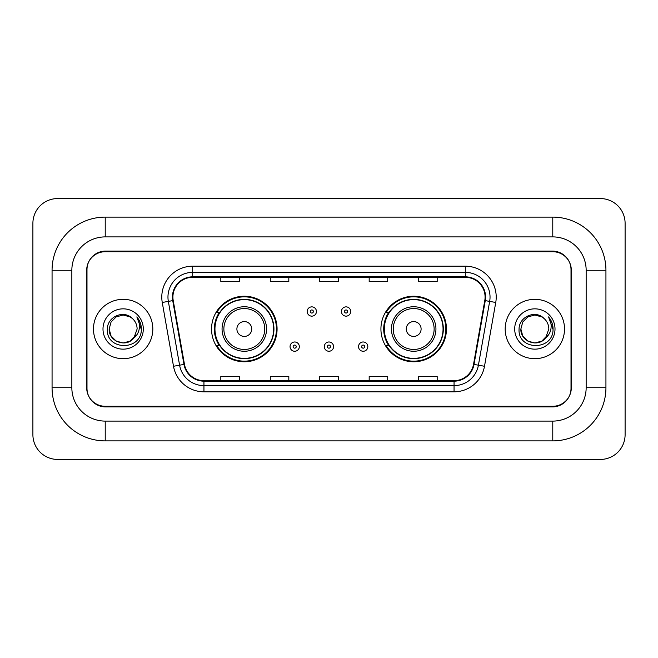 <?xml version="1.0" encoding="UTF-8"?>
<svg xmlns="http://www.w3.org/2000/svg" width="658" height="658" viewBox="0 0 658 658"><rect width="100%" height="100%" fill="white"/><g stroke="black" fill="none" stroke-linecap="round" stroke-linejoin="round"><path stroke-width="0.99" d="M380.924 329A32.76 32.76 0 0 0 413.685 361.76A32.76 32.76 0 0 0 446.453 329A32.76 32.76 0 0 0 413.685 296.24A32.76 32.76 0 0 0 380.924 329M211.547 329A32.76 32.76 0 0 0 244.315 361.76A32.76 32.76 0 0 0 277.076 329A32.76 32.76 0 0 0 244.315 296.24A32.76 32.76 0 0 0 211.547 329M219.41 345.689A29.98 29.98 0 0 1 219.41 312.311M388.779 345.689A29.98 29.98 0 0 1 388.779 312.311M552.778 217.115A53.158 53.158 0 0 1 605.936 270.274A53.158 53.158 0 0 0 552.778 217.115L105.222 217.115A53.158 53.158 0 0 0 52.064 270.274A53.158 53.158 0 0 1 105.222 217.115L105.222 236.896L552.778 236.896L105.222 236.896A33.377 33.377 0 0 0 71.845 270.274L71.845 387.726A33.377 33.377 0 0 0 105.222 421.104L552.778 421.104L105.222 421.104L105.222 440.885L552.778 440.885A53.158 53.158 0 0 0 605.936 387.726L605.936 270.274L586.155 270.274A33.377 33.377 0 0 0 552.778 236.896L552.778 217.115M552.778 251.726L105.222 251.726A18.547 18.547 0 0 0 86.683 270.274L86.683 387.726A18.547 18.547 0 0 0 105.222 406.274L552.778 406.274A18.547 18.547 0 0 0 571.317 387.726L571.317 270.274A18.547 18.547 0 0 0 552.778 251.726M605.936 387.726L586.155 387.726L586.155 270.274L586.155 387.726A33.377 33.377 0 0 1 552.778 421.104L552.778 440.885M625.1 223.292A24.724 24.724 0 0 0 600.376 198.568L57.624 198.568A24.724 24.724 0 0 0 32.9 223.292L32.9 434.708A24.724 24.724 0 0 0 57.624 459.432L600.376 459.432A24.724 24.724 0 0 0 625.1 434.708L625.1 223.292M52.064 387.726L71.845 387.726L71.845 270.274L52.064 270.274L52.064 387.726A53.158 53.158 0 0 0 105.222 440.885M86.988 269.657L86.988 388.343A18.547 18.547 0 0 0 105.535 406.891L552.465 406.891A18.547 18.547 0 0 0 571.012 388.343L571.012 269.657A18.547 18.547 0 0 0 552.465 251.109L105.535 251.109A18.547 18.547 0 0 0 86.988 269.657L86.988 388.343M93.477 329A29.676 29.676 0 0 0 123.153 358.676A29.676 29.676 0 0 0 152.821 329A29.676 29.676 0 0 0 123.153 299.324A29.676 29.676 0 0 0 93.477 329A29.676 29.676 0 0 0 123.153 358.676A29.676 29.676 0 0 0 152.821 329A29.676 29.676 0 0 0 123.153 299.324A29.676 29.676 0 0 0 93.477 329M505.18 329A29.676 29.676 0 0 0 534.847 358.676A29.676 29.676 0 0 0 564.523 329A29.676 29.676 0 0 0 534.847 299.324A29.676 29.676 0 0 0 505.18 329A29.676 29.676 0 0 0 534.847 358.676A29.676 29.676 0 0 0 564.523 329A29.676 29.676 0 0 0 534.847 299.324A29.676 29.676 0 0 0 505.18 329M172.914 297.103A19.781 19.781 0 0 1 192.695 277.322L465.305 277.322A19.781 19.781 0 0 1 484.781 300.541L473.538 364.335A19.781 19.781 0 0 1 454.053 380.678L203.947 380.678A19.781 19.781 0 0 1 184.462 364.335L173.219 300.541A19.781 19.781 0 0 1 172.914 297.103M172.421 297.103A20.275 20.275 0 0 0 172.725 300.624L183.977 364.417A20.275 20.275 0 0 0 203.947 381.171L454.053 381.171A20.275 20.275 0 0 0 474.023 364.417L485.275 300.624A20.275 20.275 0 0 0 465.305 276.829L192.695 276.829A20.275 20.275 0 0 0 172.421 297.103M162.255 302.466A30.91 30.91 0 0 1 192.695 266.194L465.305 266.194A30.91 30.91 0 0 1 495.745 302.466L484.494 366.267A30.91 30.91 0 0 1 454.053 391.806L203.947 391.806A30.91 30.91 0 0 1 173.506 366.267L162.255 302.466L168.341 301.397A24.724 24.724 0 0 1 192.695 272.379L465.305 272.379A24.724 24.724 0 0 1 489.659 301.397L478.407 365.19A24.724 24.724 0 0 1 454.053 385.621L203.947 385.621A24.724 24.724 0 0 1 179.593 365.19L168.341 301.397A24.724 24.724 0 0 1 167.971 297.103M571.012 388.343L571.012 269.657M319.73 277.322L319.73 281.509L338.27 281.509L338.27 277.322M270.274 277.322L270.274 281.509L288.821 281.509L288.821 277.322M220.825 277.322L220.825 281.509L239.364 281.509L239.364 277.322M369.179 277.322L369.179 281.509L387.726 281.509L387.726 277.322M418.636 277.322L418.636 281.509L437.175 281.509L437.175 277.322M338.27 380.678L338.27 376.491L319.73 376.491L319.73 380.678M288.821 380.678L288.821 376.491L270.274 376.491L270.274 380.678M239.364 380.678L239.364 376.491L220.825 376.491L220.825 380.678M387.726 380.678L387.726 376.491L369.179 376.491L369.179 380.678M437.175 380.678L437.175 376.491L418.636 376.491L418.636 380.678M109.179 329C108.463 341.387 125.991 347.918 133.574 338.311L130.136 341.099L123.153 342.974L116.162 341.099L111.046 335.983L109.179 329L111.046 322.017L116.162 316.901L123.153 315.026L130.136 316.901L132.307 318.439C123.712 309.449 107.221 316.868 107.377 329C105.806 350.574 140.779 351.133 141.347 330.045L141.371 329C141.322 324.419 139.8 320.388 136.798 316.926C139.077 320.668 139.883 324.69 139.208 329C138.575 332.619 136.823 335.572 133.961 337.858L137.127 329C137.045 324.781 135.441 321.26 132.307 318.439L130.136 316.901L123.153 315.026L116.162 316.901L111.046 322.017L109.179 329L111.046 335.983L116.162 341.099L123.153 342.974L130.136 341.099L133.574 338.311L135.564 335.416L130.136 341.099L123.153 342.974L116.162 341.099L111.046 335.983L109.179 329L111.046 335.983L116.162 341.099L123.153 342.974L130.136 341.099L133.887 337.949M135.564 335.416L133.961 337.858M102.993 329A20.159 20.159 0 0 0 123.153 349.159A20.159 20.159 0 0 0 143.304 329A20.159 20.159 0 0 0 123.153 308.841A20.159 20.159 0 0 0 102.993 329M136.938 317.082L141.371 329.526M251.726 329A7.419 7.419 0 0 0 244.315 321.581A7.419 7.419 0 0 0 236.896 329A7.419 7.419 0 0 0 244.315 336.419A7.419 7.419 0 0 0 251.726 329M266.564 329A22.257 22.257 0 0 0 244.315 306.743A22.257 22.257 0 0 0 222.059 329A22.257 22.257 0 0 0 244.315 351.257A22.257 22.257 0 0 0 266.564 329A22.257 22.257 0 0 1 244.315 351.257A22.257 22.257 0 0 1 222.059 329M273.67 329A29.363 29.363 0 0 0 244.315 299.637A29.363 29.363 0 0 0 214.952 329A29.363 29.363 0 0 0 244.315 358.363A29.363 29.363 0 0 0 273.67 329M276.459 329A32.143 32.143 0 0 1 216.844 345.689L219.821 345.689A29.643 29.643 0 0 0 263.924 351.224A29.643 29.643 0 0 0 263.924 306.776A29.643 29.643 0 0 0 219.821 312.311L216.844 312.311A32.143 32.143 0 0 1 276.459 329M421.104 329A7.419 7.419 0 0 0 413.685 321.581A7.419 7.419 0 0 0 406.274 329A7.419 7.419 0 0 0 413.685 336.419A7.419 7.419 0 0 0 421.104 329M435.941 329A22.257 22.257 0 0 0 413.685 306.743A22.257 22.257 0 0 0 391.436 329A22.257 22.257 0 0 0 413.685 351.257A22.257 22.257 0 0 0 435.941 329A22.257 22.257 0 0 1 413.685 351.257A22.257 22.257 0 0 1 391.436 329M443.048 329A29.363 29.363 0 0 0 413.685 299.637A29.363 29.363 0 0 0 384.33 329A29.363 29.363 0 0 0 413.685 358.363A29.363 29.363 0 0 0 443.048 329M445.836 329A32.143 32.143 0 0 1 386.213 345.689L389.199 345.689A29.643 29.643 0 0 0 433.301 351.224A29.643 29.643 0 0 0 433.301 306.776A29.643 29.643 0 0 0 389.199 312.311L386.213 312.311A32.143 32.143 0 0 1 445.836 329M545.49 338.064L541.838 341.099L534.847 342.974L527.864 341.099L522.748 335.983L520.873 329L522.748 322.017L527.864 316.901L534.847 315.026L541.838 316.901L544.001 318.439C535.406 309.449 518.915 316.868 519.072 329C517.501 350.574 552.473 351.133 553.041 330.045L553.074 329C553.016 324.419 551.494 320.388 548.501 316.926C550.779 320.668 551.577 324.69 550.91 329C550.277 332.619 548.525 335.572 545.655 337.858L548.821 329C548.739 324.781 547.135 321.26 544.001 318.439L541.838 316.901L534.847 315.026L527.864 316.901L522.748 322.017L520.873 329L522.748 335.983L527.864 341.099L534.847 342.974L541.838 341.099L545.49 338.064M547.259 335.416L541.838 341.099L534.847 342.974L527.864 341.099L522.748 335.983L520.873 329L522.748 335.983L527.864 341.099L534.847 342.974L541.838 341.099L547.259 335.416M520.873 329C520.157 341.387 537.685 347.918 545.268 338.311L545.655 337.858M514.696 329A20.159 20.159 0 0 0 534.847 349.159A20.159 20.159 0 0 0 555.007 329A20.159 20.159 0 0 0 534.847 308.841A20.159 20.159 0 0 0 514.696 329M548.632 317.082L553.065 329.526M316.449 311.505A4.639 4.639 0 0 1 311.818 316.144A4.639 4.639 0 0 1 307.179 311.505A4.639 4.639 0 0 1 311.818 306.867A4.639 4.639 0 0 1 316.449 311.505A4.639 4.639 0 0 0 311.818 306.867A4.639 4.639 0 0 0 307.179 311.505M350.698 311.505A4.639 4.639 0 0 1 346.059 316.144A4.639 4.639 0 0 1 341.428 311.505A4.639 4.639 0 0 1 346.059 306.867A4.639 4.639 0 0 1 350.698 311.505A4.639 4.639 0 0 0 346.059 306.867A4.639 4.639 0 0 0 341.428 311.505M290.055 346.618A4.639 4.639 0 0 1 294.694 341.979A4.639 4.639 0 0 1 299.324 346.618A4.639 4.639 0 0 1 294.694 351.257A4.639 4.639 0 0 1 290.055 346.618A4.639 4.639 0 0 0 294.694 351.257A4.639 4.639 0 0 0 299.324 346.618M324.304 346.618A4.639 4.639 0 0 1 328.934 341.979A4.639 4.639 0 0 1 333.573 346.618A4.639 4.639 0 0 1 328.934 351.257A4.639 4.639 0 0 1 324.304 346.618A4.639 4.639 0 0 0 328.934 351.257A4.639 4.639 0 0 0 333.573 346.618M358.544 346.618A4.639 4.639 0 0 1 363.183 341.979A4.639 4.639 0 0 1 367.822 346.618A4.639 4.639 0 0 1 363.183 351.257A4.639 4.639 0 0 1 358.544 346.618A4.639 4.639 0 0 0 363.183 351.257A4.639 4.639 0 0 0 367.822 346.618M465.305 266.194L465.305 276.829M168.341 301.397L172.725 300.624M203.947 391.806L203.947 381.171M454.053 381.171L454.053 391.806M474.023 364.417L484.494 366.267M173.506 366.267L183.977 364.417M485.275 300.624L495.745 302.466M192.695 266.194L192.695 276.829M264.755 329A20.447 20.447 0 0 0 244.315 308.553A20.447 20.447 0 0 0 223.868 329A20.447 20.447 0 0 0 244.315 349.447A20.447 20.447 0 0 0 264.755 329M434.132 329A20.447 20.447 0 0 0 413.685 308.553A20.447 20.447 0 0 0 393.245 329A20.447 20.447 0 0 0 413.685 349.447A20.447 20.447 0 0 0 434.132 329M310.272 311.505A1.546 1.546 0 0 0 311.818 313.052A1.546 1.546 0 0 0 313.364 311.505A1.546 1.546 0 0 0 311.818 309.959A1.546 1.546 0 0 0 310.272 311.505M344.512 311.505A1.546 1.546 0 0 0 346.059 313.052A1.546 1.546 0 0 0 347.605 311.505A1.546 1.546 0 0 0 346.059 309.959A1.546 1.546 0 0 0 344.512 311.505M296.24 346.618A1.546 1.546 0 0 0 294.694 345.072A1.546 1.546 0 0 0 293.147 346.618A1.546 1.546 0 0 0 294.694 348.164A1.546 1.546 0 0 0 296.24 346.618M330.481 346.618A1.546 1.546 0 0 0 328.934 345.072A1.546 1.546 0 0 0 327.396 346.618A1.546 1.546 0 0 0 328.934 348.164A1.546 1.546 0 0 0 330.481 346.618M364.729 346.618A1.546 1.546 0 0 0 363.183 345.072A1.546 1.546 0 0 0 361.637 346.618A1.546 1.546 0 0 0 363.183 348.164A1.546 1.546 0 0 0 364.729 346.618"/></g></svg>
